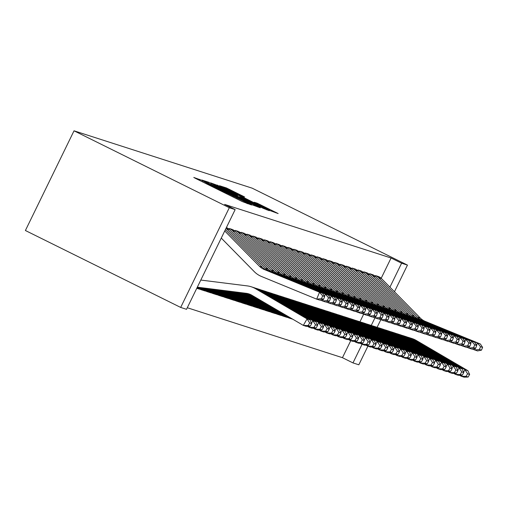<?xml version="1.0" encoding="UTF-8"?>
<svg xmlns="http://www.w3.org/2000/svg" width="508" height="508" viewBox="0 0 508 508"><rect width="100%" height="100%" fill="white"/><g stroke="black" fill="none" stroke-linecap="round" stroke-linejoin="round"><path stroke-width="0.76" d="M202.095 180.429L193.783 177.444L195.796 178.537L242.291 201.568L251.593 205.003L209.137 184.448L202.095 180.429M244.634 196.971L226.422 187.947L219.583 185.757L268.154 209.899L278.149 213.557L257.162 203.175L254.197 202.235L269.627 210.166L261.017 206.223L224.86 188.1L241.732 196.037L244.634 196.971M391.077 257.994L224.625 204.4L235.153 209.614L186.525 309.315L180.677 307.429L25.4 230.511L74.028 130.81L252.178 188.17L407.454 265.093L401.606 263.207L391.077 257.994L381.178 278.295M235.153 209.614L229.305 207.728L74.028 130.81M211.722 183.667L208.566 182.201L201.79 180.023L203.803 181.115L250.304 204.146L260.293 207.804L211.722 183.667L211.423 184.29M210.718 182.893L220.65 186.538L269.221 210.68L263.106 208.274L241.09 197.466L239.103 196.837L241.173 197.942L260.001 207.41L210.706 182.924M373.164 274.879L369.678 273.704L369.335 274.403M361.467 271.113L357.981 269.939L357.638 270.631M349.771 267.348L346.285 266.173L345.942 266.865M338.074 263.582L334.582 262.407L334.245 263.1M326.377 259.817L322.885 258.642L322.548 259.334M314.681 256.051L311.188 254.876L310.852 255.568M302.984 252.279L299.491 251.111L299.155 251.803M291.281 248.514L287.795 247.345L287.458 248.037M279.584 244.748L276.098 243.573L275.761 244.272M267.887 240.983L264.401 239.808L264.065 240.5M256.191 237.217L252.705 236.042L252.368 236.734M244.494 233.451L241.008 232.277L240.671 232.969M232.797 229.686L229.311 228.511L228.975 229.203M187.293 307.734L342.449 357.689L350.755 340.671M359.962 321.793L363.633 314.262M226.397 227.571L226.949 227.8M238.646 231.565L235.16 230.391L234.823 231.089M250.342 235.331L246.856 234.163L246.52 234.855M262.039 239.103L258.553 237.928L258.216 238.62M273.736 242.868L270.25 241.694L269.913 242.386M285.433 246.634L281.946 245.459L281.61 246.151M297.129 250.4L293.643 249.225L293.306 249.917M308.832 254.165L305.34 252.99L305.003 253.683M320.529 257.931L317.036 256.756L316.7 257.448M332.226 261.696L328.733 260.521L328.397 261.22M343.922 265.462L340.43 264.293L340.093 264.986M355.619 269.227L352.133 268.059L351.79 268.751M367.316 272.999L363.83 271.824L363.487 272.517M379.012 276.765L375.526 275.59L375.183 276.282M367.9 346.189L358.826 364.788L352.977 362.909L362.052 344.31M371.259 325.418L374.942 317.881M389.915 287.166L401.606 263.207M377.107 327.304L380.79 319.761M394.443 291.77L407.454 265.093M342.449 357.689L352.977 362.909M229.305 207.728L180.677 307.429M206.038 182.016L251.504 204.33L216.98 186.969L205.956 182.181M224.676 189.236L216.065 185.287L221.602 188.246L237.534 195.682L224.676 189.236M197.32 287.179L246.291 293.319A14.999 14.681 107.8 0 1 248.907 293.903A14.999 14.681 107.8 0 1 251.771 295.186L303.327 325.399L307.054 318.903L255.505 288.69A22.492 22.015 -72.2 0 0 251.206 286.766A22.492 22.015 -72.2 0 0 247.282 285.896L200.793 280.06M309.67 322.929L308.178 325.526L310.229 326.187L311.721 323.583L309.67 322.929L307.054 318.903L309.982 319.849L258.426 289.63A22.492 22.015 -72.2 0 0 254.127 287.706L251.206 286.766M197.06 287.719L249.218 294.265A14.999 14.681 107.8 0 1 250.342 294.45M310.229 326.187L306.248 326.346L303.327 325.399L308.178 325.526M309.982 319.849L311.721 323.583M225.4 229.61L262.401 267.227A14.999 14.681 -72.2 0 0 267.214 270.466L322.44 293.141L319.519 292.202L322.644 295.878L321.513 298.653L323.558 299.314L324.688 296.532L322.644 295.878M323.558 299.314L319.621 300.088L316.694 299.149L261.461 276.466A22.492 22.015 107.8 0 1 254.248 271.615L221.266 238.081M321.513 298.653L316.694 299.149L319.519 292.202L264.287 269.519A14.999 14.681 -72.2 0 1 259.48 266.287L224.739 230.962M324.688 296.532L322.44 293.141M196.806 288.239A10.497 10.274 -72.2 0 0 197.453 288.341L251.714 295.154M307.486 326.295L309.175 327.285L309.797 326.2M311.531 323.183L312.903 320.789L261.353 290.57A22.492 22.015 -72.2 0 0 257.054 288.646A22.492 22.015 -72.2 0 0 255.575 288.226M315.519 324.809L314.027 327.406L316.078 328.066L317.57 325.469L315.519 324.809L312.903 320.789L315.83 321.729L264.274 291.509A22.492 22.015 -72.2 0 0 259.982 289.592L257.054 288.646M196.774 288.309L198.545 288.881A10.497 10.274 -72.2 0 0 200.374 289.287L252.965 295.885M316.078 328.066L312.096 328.225L309.175 327.285L314.027 327.406M315.83 321.729L317.57 325.469M200.038 289.236L200.082 289.262A10.497 10.274 -72.2 0 0 203.302 290.227L254.21 296.615M313.334 328.174L315.024 329.165L315.646 328.085M317.379 325.063L318.751 322.669L267.202 292.456A22.492 22.015 -72.2 0 0 262.903 290.532A22.492 22.015 -72.2 0 0 261.423 290.112M321.367 326.695L319.875 329.292L321.926 329.952L323.418 327.355L321.367 326.695L318.751 322.669L321.678 323.615L270.123 293.395A22.492 22.015 -72.2 0 0 265.83 291.471L262.903 290.532M201.466 289.82L204.394 290.76A10.497 10.274 -72.2 0 0 206.223 291.167L255.461 297.345M321.926 329.952L317.951 330.111L315.024 329.165L319.875 329.292M321.678 323.615L323.418 327.355M226.676 227.66L226.733 227.692A10.497 10.274 107.8 0 1 229.451 229.66L268.249 269.113A14.999 14.681 -72.2 0 0 273.063 272.345L328.295 295.027L325.368 294.081L328.492 297.758L327.362 300.539L329.406 301.193L330.537 298.418L328.492 297.758M329.406 301.193L325.469 301.968L320.046 300.006M327.362 300.539L322.542 301.028L323.215 299.383M324.491 296.24L325.368 294.081L270.135 271.405A14.999 14.681 -72.2 0 1 265.328 268.167L226.53 228.721A10.497 10.274 107.8 0 0 226.054 228.27M330.537 298.418L328.295 295.027M232.524 229.546L232.581 229.572A10.497 10.274 107.8 0 1 235.299 231.546L274.098 270.993A14.999 14.681 -72.2 0 0 278.911 274.231L334.143 296.907L331.216 295.967L334.34 299.644L333.21 302.419L335.255 303.079L336.385 300.304L334.34 299.644M335.255 303.079L331.318 303.854L325.895 301.885M333.21 302.419L328.39 302.914L329.063 301.263M330.34 298.12L331.216 295.967L275.984 273.285A14.999 14.681 -72.2 0 1 271.177 270.053L232.378 230.607A10.497 10.274 107.8 0 0 229.654 228.632L229.603 228.606M336.385 300.304L334.143 296.907M205.892 291.122L205.931 291.141A10.497 10.274 -72.2 0 0 209.15 292.106L256.705 298.075M319.183 330.06L320.872 331.051L321.494 329.965M323.228 326.949L324.599 324.555L273.05 294.335A22.492 22.015 -72.2 0 0 268.751 292.411A22.492 22.015 -72.2 0 0 267.272 291.992M327.215 328.574L325.723 331.178L327.774 331.832L329.267 329.235L327.215 328.574L324.599 324.555L327.527 325.495L275.971 295.281A22.492 22.015 -72.2 0 0 271.678 293.357L268.751 292.411M207.315 291.7L210.242 292.646A10.497 10.274 -72.2 0 0 212.071 293.053L257.956 298.806M327.774 331.832L323.799 331.991L320.872 331.051L325.723 331.178M327.527 325.495L329.267 329.235M211.741 293.002L211.779 293.027A10.497 10.274 -72.2 0 0 214.998 293.992L259.201 299.536M325.031 331.946L326.72 332.937L327.343 331.851M329.076 328.828L330.454 326.441L278.898 296.221A22.492 22.015 -72.2 0 0 274.599 294.297A22.492 22.015 -72.2 0 0 273.12 293.878M333.064 330.46L331.572 333.058L333.623 333.718L335.115 331.121L333.064 330.46L330.454 326.441L333.375 327.381L281.819 297.161A22.492 22.015 -72.2 0 0 277.527 295.237L274.599 294.297M213.163 293.586L216.091 294.526A10.497 10.274 -72.2 0 0 217.919 294.932L260.452 300.272M333.623 333.718L329.648 333.877L326.72 332.937L331.572 333.058M333.375 327.381L335.115 331.121M238.373 231.432L238.43 231.458A10.497 10.274 107.8 0 1 241.154 233.432L279.946 272.879A14.999 14.681 -72.2 0 0 284.759 276.111L339.992 298.793L337.064 297.853L340.189 301.523L339.058 304.305L341.103 304.965L342.233 302.184L340.189 301.523M341.103 304.965L337.166 305.74L331.743 303.771M339.058 304.305L334.239 304.794L334.912 303.149M336.188 300.006L337.064 297.853L281.832 275.171A14.999 14.681 -72.2 0 1 277.025 271.932L238.227 232.486A10.497 10.274 107.8 0 0 235.502 230.511L235.452 230.486M342.233 302.184L339.992 298.793M244.221 233.312L244.278 233.337A10.497 10.274 107.8 0 1 247.002 235.312L285.794 274.758A14.999 14.681 -72.2 0 0 290.608 277.997L345.84 300.673L342.913 299.733L346.037 303.409L344.907 306.184L346.951 306.845L348.082 304.07L346.037 303.409M346.951 306.845L343.014 307.619L337.591 305.651M344.907 306.184L340.087 306.68L340.76 305.029M342.036 301.885L342.913 299.733L287.68 277.057A14.999 14.681 -72.2 0 1 282.873 273.818L244.075 234.372A10.497 10.274 107.8 0 0 241.351 232.397L241.3 232.372M348.082 304.07L345.84 300.673M217.589 294.888L217.634 294.907A10.497 10.274 -72.2 0 0 220.847 295.878L261.696 301.003M330.879 333.826L332.569 334.816L333.191 333.737M334.924 330.714L336.302 328.32L284.747 298.101A22.492 22.015 -72.2 0 0 280.448 296.183A22.492 22.015 -72.2 0 0 278.968 295.764M338.912 332.34L337.42 334.943L339.471 335.598L340.963 333L338.912 332.34L336.302 328.32L339.223 329.26L287.668 299.047A22.492 22.015 -72.2 0 0 283.375 297.123L280.448 296.183M219.011 295.472L221.939 296.412A10.497 10.274 -72.2 0 0 223.768 296.818L262.947 301.733M339.471 335.598L335.496 335.756L332.569 334.816L337.42 334.943M339.223 329.26L340.963 333M250.069 235.198L250.126 235.223A10.497 10.274 107.8 0 1 252.851 237.198L291.643 276.644A14.999 14.681 -72.2 0 0 296.456 279.876L351.688 302.558L348.761 301.619L351.885 305.289L350.755 308.07L352.8 308.731L353.93 305.949L351.885 305.289M352.8 308.731L348.863 309.505L343.44 307.537M350.755 308.07L345.935 308.559L346.608 306.915M347.885 303.771L348.761 301.619L293.529 278.936A14.999 14.681 -72.2 0 1 288.722 275.704L249.923 236.252A10.497 10.274 107.8 0 0 247.199 234.283L247.148 234.251M353.93 305.949L351.688 302.558M223.437 296.767L223.482 296.793A10.497 10.274 -72.2 0 0 226.695 297.758L264.192 302.463M336.728 335.712L338.417 336.702L339.039 335.617M340.773 332.6L342.151 330.206L290.595 299.987A22.492 22.015 -72.2 0 0 286.296 298.063A22.492 22.015 -72.2 0 0 284.817 297.644M344.761 334.226L343.268 336.823L345.319 337.483L346.812 334.886L344.761 334.226L342.151 330.206L345.072 331.146L293.516 300.926A22.492 22.015 -72.2 0 0 289.223 299.002L286.296 298.063M224.86 297.351L227.787 298.291A10.497 10.274 -72.2 0 0 229.616 298.698L265.443 303.193M345.319 337.483L341.344 337.642L338.417 336.702L343.268 336.823M345.072 331.146L346.812 334.886M255.918 237.077L255.975 237.103A10.497 10.274 107.8 0 1 258.699 239.078L297.491 278.524A14.999 14.681 -72.2 0 0 302.304 281.762L357.537 304.444L354.609 303.498L357.734 307.175L356.603 309.95L358.648 310.61L359.778 307.835L357.734 307.175M358.648 310.61L354.711 311.385L349.288 309.416M356.603 309.95L351.784 310.445L352.457 308.794M353.733 305.651L354.609 303.498L299.377 280.822A14.999 14.681 -72.2 0 1 294.57 277.584L255.772 238.138A10.497 10.274 107.8 0 0 253.048 236.163L252.997 236.137M359.778 307.835L357.537 304.444M229.286 298.653L229.33 298.672A10.497 10.274 -72.2 0 0 232.543 299.644L266.687 303.924M342.576 337.591L344.265 338.582L344.888 337.502M346.621 334.48L347.999 332.086L296.443 301.873A22.492 22.015 -72.2 0 0 292.144 299.949A22.492 22.015 -72.2 0 0 290.665 299.529M350.615 336.112L349.123 338.709L351.168 339.369L352.66 336.766L350.615 336.112L347.999 332.086L350.92 333.026L299.364 302.812A22.492 22.015 -72.2 0 0 295.072 300.888L292.144 299.949M230.708 299.237L233.636 300.177A10.497 10.274 -72.2 0 0 235.464 300.584L267.932 304.66M351.168 339.369L347.193 339.528L344.265 338.582L349.123 338.709M350.92 333.026L352.66 336.766M261.772 238.963L261.823 238.989A10.497 10.274 107.8 0 1 264.547 240.963L303.339 280.41A14.999 14.681 -72.2 0 0 308.153 283.648L363.385 306.324L360.458 305.384L363.582 309.061L362.452 311.836L364.496 312.496L365.627 309.715L363.582 309.061M364.496 312.496L360.559 313.271L355.136 311.302M362.452 311.836L357.632 312.325L358.305 310.68M359.581 307.537L360.458 305.384L305.225 282.702A14.999 14.681 -72.2 0 1 300.418 279.47L261.62 240.017A10.497 10.274 107.8 0 0 258.896 238.049L258.845 238.023M365.627 309.715L363.385 306.324M235.134 300.533L235.179 300.558A10.497 10.274 -72.2 0 0 238.392 301.523L269.183 305.391M348.425 339.477L350.114 340.468L350.736 339.382M352.469 336.366L353.847 333.972L302.292 303.752A22.492 22.015 -72.2 0 0 297.993 301.828A22.492 22.015 -72.2 0 0 296.513 301.409M356.464 337.991L354.971 340.589L357.016 341.249L358.508 338.652L356.464 337.991L353.847 333.972L356.768 334.912L305.213 304.692A22.492 22.015 -72.2 0 0 300.92 302.768L297.993 301.828M236.557 301.117L239.484 302.063A10.497 10.274 -72.2 0 0 241.313 302.47L270.427 306.121M357.016 341.249L353.041 341.408L350.114 340.468L354.971 340.589M356.768 334.912L358.508 338.652M267.621 240.843L267.672 240.868A10.497 10.274 107.8 0 1 270.396 242.843L309.188 282.289A14.999 14.681 -72.2 0 0 314.001 285.528L369.233 308.21L366.306 307.264L369.43 310.94L368.3 313.722L370.345 314.376L371.475 311.601L369.43 310.94M370.345 314.376L366.408 315.151L360.985 313.188M368.3 313.722L363.48 314.211L364.153 312.56M365.43 309.423L366.306 307.264L311.08 284.588A14.999 14.681 -72.2 0 1 306.267 281.349L267.468 241.903A10.497 10.274 107.8 0 0 264.744 239.928L264.693 239.903M371.475 311.601L369.233 308.21M240.983 302.419L241.027 302.438A10.497 10.274 -72.2 0 0 244.24 303.409L271.678 306.851M354.273 341.357L355.962 342.348L356.584 341.268M358.318 338.245L359.696 335.851L308.14 305.638A22.492 22.015 -72.2 0 0 303.841 303.714A22.492 22.015 -72.2 0 0 302.362 303.295M362.312 339.877L360.82 342.475L362.864 343.135L364.357 340.531L362.312 339.877L359.696 335.851L362.617 336.798L311.061 306.578A22.492 22.015 -72.2 0 0 306.769 304.654L303.841 303.714M242.405 303.003L245.332 303.943A10.497 10.274 -72.2 0 0 247.161 304.349L272.923 307.581M362.864 343.135L358.889 343.294L355.962 342.348L360.82 342.475M362.617 336.798L364.357 340.531M273.469 242.729L273.52 242.754A10.497 10.274 107.8 0 1 276.244 244.729L315.036 284.175A14.999 14.681 -72.2 0 0 319.849 287.414L375.082 310.09L372.154 309.15L375.279 312.826L374.148 315.601L376.193 316.262L377.323 313.48L375.279 312.826M376.193 316.262L372.256 317.036L366.833 315.068M374.148 315.601L369.329 316.097L370.002 314.446M371.278 311.302L372.154 309.15L316.929 286.468A14.999 14.681 -72.2 0 1 312.115 283.235L273.317 243.789A10.497 10.274 107.8 0 0 270.593 241.814L270.542 241.789M377.323 313.48L375.082 310.09M246.831 304.305L246.875 304.324A10.497 10.274 -72.2 0 0 250.088 305.289L274.174 308.312M360.121 343.243L361.81 344.233L362.433 343.148M364.166 340.131L365.544 337.737L313.988 307.518A22.492 22.015 -72.2 0 0 309.69 305.594A22.492 22.015 -72.2 0 0 308.21 305.175M368.16 341.757L366.668 344.354L368.713 345.015L370.205 342.417L368.16 341.757L365.544 337.737L368.465 338.677L316.916 308.458A22.492 22.015 -72.2 0 0 312.617 306.54L309.69 305.594M248.253 304.883L251.181 305.829A10.497 10.274 -72.2 0 0 253.009 306.235L275.419 309.042M368.713 345.015L364.738 345.173L361.81 344.233L366.668 344.354M368.465 338.677L370.205 342.417M279.317 244.615L279.368 244.64A10.497 10.274 107.8 0 1 282.092 246.609L320.885 286.061A14.999 14.681 -72.2 0 0 325.698 289.293L380.93 311.976L378.003 311.036L381.127 314.706L379.997 317.487L382.041 318.141L383.172 315.366L381.127 314.706M382.041 318.141L378.104 318.916L372.681 316.954M379.997 317.487L375.177 317.976L375.85 316.332M377.126 313.188L378.003 311.036L322.777 288.353A14.999 14.681 -72.2 0 1 317.964 285.115L279.165 245.669A10.497 10.274 107.8 0 0 276.441 243.694L276.39 243.669M383.172 315.366L380.93 311.976M252.679 306.184L252.724 306.21A10.497 10.274 -72.2 0 0 255.937 307.175L276.669 309.778M365.97 345.123L367.659 346.113L368.281 345.034M370.015 342.011L371.392 339.617L319.837 309.404A22.492 22.015 -72.2 0 0 315.538 307.48A22.492 22.015 -72.2 0 0 314.058 307.061M374.009 343.643L372.516 346.24L374.561 346.9L376.053 344.303L374.009 343.643L371.392 339.617L374.313 340.563L322.764 310.344A22.492 22.015 -72.2 0 0 318.465 308.419L315.538 307.48M254.102 306.769L257.029 307.708A10.497 10.274 -72.2 0 0 258.858 308.115L277.914 310.509M374.561 346.9L370.586 347.059L367.659 346.113L372.516 346.24M374.313 340.563L376.053 344.303M285.166 246.494L285.217 246.52A10.497 10.274 107.8 0 1 287.941 248.495L326.739 287.941A14.999 14.681 -72.2 0 0 331.546 291.179L386.779 313.855L383.851 312.915L386.975 316.592L385.845 319.367L387.89 320.027L389.02 317.252L386.975 316.592M387.89 320.027L383.953 320.802L378.53 318.834M385.845 319.367L381.025 319.862L381.699 318.211M382.975 315.068L383.851 312.915L328.625 290.239A14.999 14.681 -72.2 0 1 323.812 287.001L285.013 247.555A10.497 10.274 107.8 0 0 282.289 245.58L282.238 245.554M389.02 317.252L386.779 313.855M258.528 308.07L258.572 308.089A10.497 10.274 -72.2 0 0 261.785 309.055L279.159 311.239M371.818 347.008L373.507 347.999L374.129 346.913M375.863 343.897L377.241 341.503L325.685 311.283A22.492 22.015 -72.2 0 0 321.386 309.359A22.492 22.015 -72.2 0 0 319.913 308.947M379.857 345.523L378.365 348.126L380.409 348.78L381.902 346.183L379.857 345.523L377.241 341.503L380.162 342.443L328.613 312.229A22.492 22.015 -72.2 0 0 324.314 310.305L321.386 309.359M259.95 308.654L262.877 309.594A10.497 10.274 -72.2 0 0 264.706 310.001L280.41 311.969M380.409 348.78L376.434 348.939L373.507 347.999L378.365 348.126M380.162 342.443L381.902 346.183M291.014 248.38L291.065 248.406A10.497 10.274 107.8 0 1 293.789 250.381L332.588 289.827A14.999 14.681 -72.2 0 0 337.395 293.059L392.627 315.741L389.7 314.801L392.824 318.472L391.693 321.253L393.738 321.913L394.868 319.132L392.824 318.472M393.738 321.913L389.801 322.688L384.378 320.719M391.693 321.253L386.88 321.742L387.547 320.097M388.823 316.954L389.7 314.801L334.474 292.119A14.999 14.681 -72.2 0 1 329.66 288.881L290.862 249.434A10.497 10.274 107.8 0 0 288.138 247.459L288.087 247.434M394.868 319.132L392.627 315.741M264.376 309.95L264.42 309.975A10.497 10.274 -72.2 0 0 267.633 310.94L281.654 312.699M377.666 348.894L379.355 349.885L379.978 348.799M381.711 345.777L383.089 343.389L331.534 313.169A22.492 22.015 -72.2 0 0 327.235 311.245A22.492 22.015 -72.2 0 0 325.761 310.826M385.705 347.409L384.213 350.006L386.258 350.666L387.75 348.069L385.705 347.409L383.089 343.389L386.01 344.329L334.461 314.109A22.492 22.015 -72.2 0 0 330.162 312.185L327.235 311.245M265.805 310.534L268.726 311.474A10.497 10.274 -72.2 0 0 270.554 311.88L282.905 313.43M386.258 350.666L382.283 350.825L379.355 349.885L384.213 350.006M386.01 344.329L387.75 348.069M296.863 250.26L296.913 250.285A10.497 10.274 107.8 0 1 299.637 252.26L338.436 291.706A14.999 14.681 -72.2 0 0 343.243 294.945L398.475 317.621L395.548 316.681L398.672 320.358L397.542 323.132L399.586 323.793L400.717 321.018L398.672 320.358M399.586 323.793L395.649 324.568L390.227 322.599M397.542 323.132L392.728 323.628L393.395 321.977M394.672 318.834L395.548 316.681L340.322 294.005A14.999 14.681 -72.2 0 1 335.509 290.767L296.71 251.32A10.497 10.274 107.8 0 0 293.992 249.345L293.935 249.32M400.717 321.018L398.475 317.621M270.224 311.836L270.269 311.855A10.497 10.274 -72.2 0 0 273.482 312.826L284.15 314.16M383.515 350.774L385.204 351.765L385.826 350.685M387.56 347.663L388.938 345.269L337.382 315.049A22.492 22.015 -72.2 0 0 333.083 313.131A22.492 22.015 -72.2 0 0 331.61 312.712M391.554 349.288L390.061 351.892L392.106 352.546L393.598 349.949L391.554 349.288L388.938 345.269L391.858 346.208L340.309 315.995A22.492 22.015 -72.2 0 0 336.01 314.071L333.083 313.131M271.653 312.42L274.574 313.36A10.497 10.274 -72.2 0 0 276.409 313.766L285.401 314.897M392.106 352.546L388.131 352.704L385.204 351.765L390.061 351.892M391.858 346.208L393.598 349.949M302.711 252.146L302.762 252.171A10.497 10.274 107.8 0 1 305.486 254.146L344.284 293.592A14.999 14.681 -72.2 0 0 349.091 296.824L404.324 319.507L401.403 318.567L404.52 322.237L403.39 325.018L405.441 325.679L406.571 322.897L404.52 322.237M405.441 325.679L401.498 326.454L396.075 324.485M403.39 325.018L398.577 325.507L399.244 323.863M400.526 320.719L401.403 318.567L346.17 295.885A14.999 14.681 -72.2 0 1 341.357 292.652L302.558 253.2A10.497 10.274 107.8 0 0 299.841 251.231L299.784 251.2M406.571 322.897L404.324 319.507M276.073 313.715L276.117 313.741A10.497 10.274 -72.2 0 0 279.33 314.706L286.645 315.627M389.363 352.66L391.052 353.651L391.674 352.565M393.414 349.548L394.786 347.155L343.23 316.935A22.492 22.015 -72.2 0 0 338.938 315.011A22.492 22.015 -72.2 0 0 337.458 314.592M397.402 351.174L395.91 353.771L397.955 354.432L399.447 351.834L397.402 351.174L394.786 347.155L397.707 348.094L346.158 317.875A22.492 22.015 -72.2 0 0 341.859 315.951L338.938 315.011M277.501 314.3L280.422 315.239A10.497 10.274 -72.2 0 0 282.257 315.646L287.896 316.357M397.955 354.432L393.979 354.59L391.052 353.651L395.91 353.771M397.707 348.094L399.447 351.834M308.559 254.025L308.61 254.051A10.497 10.274 107.8 0 1 311.334 256.026L350.133 295.472A14.999 14.681 -72.2 0 0 354.94 298.71L410.172 321.393L407.251 320.446L410.369 324.123L409.238 326.898L411.29 327.558L412.42 324.783L410.369 324.123M411.29 327.558L407.346 328.333L401.923 326.365M409.238 326.898L404.425 327.393L405.092 325.742M406.375 322.599L407.251 320.446L352.019 297.771A14.999 14.681 -72.2 0 1 347.205 294.532L308.407 255.086A10.497 10.274 107.8 0 0 305.689 253.111L305.632 253.086M412.42 324.783L410.172 321.393M281.921 315.601L281.965 315.62A10.497 10.274 -72.2 0 0 285.179 316.592L289.141 317.087M395.211 354.54L396.907 355.53L397.523 354.451M399.263 351.428L400.634 349.034L349.079 318.821A22.492 22.015 -72.2 0 0 344.786 316.897A22.492 22.015 -72.2 0 0 343.306 316.478M403.25 353.06L401.758 355.657L403.803 356.318L405.295 353.714L403.25 353.06L400.634 349.034L403.562 349.974L352.006 319.761A22.492 22.015 -72.2 0 0 347.707 317.837L344.786 316.897M283.35 316.186L286.271 317.125A10.497 10.274 -72.2 0 0 288.106 317.532L290.392 317.817M403.803 356.318L399.828 356.476L396.907 355.53L401.758 355.657M403.562 349.974L405.295 353.714M314.408 255.911L314.458 255.937A10.497 10.274 107.8 0 1 317.183 257.912L355.981 297.358A14.999 14.681 -72.2 0 0 360.788 300.596L416.02 323.272L413.099 322.332L416.217 326.009L415.087 328.784L417.138 329.444L418.268 326.663L416.217 326.009M417.138 329.444L413.195 330.219L407.772 328.251M415.087 328.784L410.274 329.279L410.94 327.628M412.223 324.485L413.099 322.332L357.867 299.65A14.999 14.681 -72.2 0 1 353.054 296.418L314.255 256.972A10.497 10.274 107.8 0 0 311.537 254.997L311.48 254.972M418.268 326.663L416.02 323.272M287.769 317.481L287.814 317.506A10.497 10.274 -72.2 0 0 291.027 318.472L291.636 318.548M401.06 356.425L402.755 357.416L403.371 356.33M405.111 353.314L406.483 350.92L354.927 320.7A22.492 22.015 -72.2 0 0 350.634 318.776A22.492 22.015 -72.2 0 0 349.155 318.357M409.099 354.94L407.606 357.537L409.651 358.197L411.143 355.6L409.099 354.94L406.483 350.92L409.41 351.86L357.854 321.64A22.492 22.015 -72.2 0 0 353.555 319.723L350.634 318.776M289.198 318.065L292.119 319.011A10.497 10.274 -72.2 0 0 292.71 319.176M409.651 358.197L405.676 358.356L402.755 357.416L407.606 357.537M409.41 351.86L411.143 355.6M320.256 257.791L320.307 257.823A10.497 10.274 107.8 0 1 323.031 259.791L361.829 299.244A14.999 14.681 -72.2 0 0 366.636 302.476L421.869 325.158L418.948 324.212L422.065 327.889L420.935 330.67L422.986 331.324L424.116 328.549L422.065 327.889M422.986 331.324L419.043 332.099L413.62 330.137M420.935 330.67L416.122 331.159L416.789 329.508M418.071 326.371L418.948 324.212L363.715 301.536A14.999 14.681 -72.2 0 1 358.902 298.298L320.11 258.851A10.497 10.274 107.8 0 0 317.386 256.877L317.329 256.851M424.116 328.549L421.869 325.158M406.908 358.305L408.603 359.296L409.226 358.216M410.959 355.194L412.331 352.8L360.775 322.586A22.492 22.015 -72.2 0 0 356.483 320.662A22.492 22.015 -72.2 0 0 355.003 320.243M414.947 356.826L413.455 359.423L415.5 360.083L416.992 357.48L414.947 356.826L412.331 352.8L415.258 353.746L363.703 323.526A22.492 22.015 -72.2 0 0 359.404 321.602L356.483 320.662M415.5 360.083L411.524 360.242L408.603 359.296L413.455 359.423M415.258 353.746L416.992 357.48M326.104 259.677L326.155 259.702A10.497 10.274 107.8 0 1 328.879 261.677L367.678 301.123A14.999 14.681 -72.2 0 0 372.485 304.362L427.717 327.038L424.796 326.098L427.914 329.775L426.784 332.55L428.835 333.21L429.965 330.429L427.914 329.775M428.835 333.21L424.891 333.985L419.468 332.016M426.784 332.55L421.97 333.045L422.637 331.394M423.92 328.251L424.796 326.098L369.564 303.416A14.999 14.681 -72.2 0 1 364.75 300.184L325.958 260.737A10.497 10.274 107.8 0 0 323.234 258.762L323.177 258.737M429.965 330.429L427.717 327.038M412.756 360.191L414.452 361.182L415.074 360.096M416.808 357.08L418.179 354.686L366.624 324.466A22.492 22.015 -72.2 0 0 362.331 322.542A22.492 22.015 -72.2 0 0 360.851 322.123M420.795 358.705L419.303 361.302L421.348 361.963L422.84 359.366L420.795 358.705L418.179 354.686L421.107 355.625L369.551 325.412A22.492 22.015 -72.2 0 0 365.252 323.488L362.331 322.542M421.348 361.963L417.373 362.121L414.452 361.182L419.303 361.302M421.107 355.625L422.84 359.366M331.953 261.563L332.003 261.588A10.497 10.274 107.8 0 1 334.728 263.557L373.526 303.009A14.999 14.681 -72.2 0 0 378.333 306.241L433.565 328.924L430.644 327.984L433.762 331.654L432.632 334.435L434.683 335.09L435.813 332.315L433.762 331.654M434.683 335.09L430.74 335.864L425.317 333.902M432.632 334.435L427.819 334.924L428.485 333.28M429.768 330.137L430.644 327.984L375.412 305.302A14.999 14.681 -72.2 0 1 370.599 302.063L331.807 262.617A10.497 10.274 107.8 0 0 329.082 260.642L329.025 260.617M435.813 332.315L433.565 328.924M418.611 362.071L420.3 363.061L420.922 361.982M422.656 358.959L424.028 356.565L372.472 326.352A22.492 22.015 -72.2 0 0 368.179 324.428A22.492 22.015 -72.2 0 0 366.7 324.009M426.644 360.591L425.152 363.188L427.196 363.849L428.689 361.251L426.644 360.591L424.028 356.565L426.955 357.511L375.399 327.292A22.492 22.015 -72.2 0 0 371.1 325.368L368.179 324.428M427.196 363.849L423.221 364.007L420.3 363.061L425.152 363.188M426.955 357.511L428.689 361.251M337.801 263.442L337.852 263.468A10.497 10.274 107.8 0 1 340.576 265.443L379.374 304.889A14.999 14.681 -72.2 0 0 384.181 308.127L439.414 330.803L436.493 329.863L439.611 333.54L438.48 336.315L440.531 336.975L441.662 334.2L439.611 333.54M440.531 336.975L436.588 337.75L431.171 335.782M438.48 336.315L433.667 336.81L434.334 335.159M435.616 332.016L436.493 329.863L381.26 307.188A14.999 14.681 -72.2 0 1 376.447 303.949L337.655 264.503A10.497 10.274 107.8 0 0 334.931 262.528L334.88 262.503M441.662 334.2L439.414 330.803M424.459 363.957L426.149 364.947L426.771 363.868M428.504 360.845L429.876 358.451L378.32 328.231A22.492 22.015 -72.2 0 0 374.028 326.307A22.492 22.015 -72.2 0 0 372.548 325.895M432.492 362.471L431 365.074L433.045 365.728L434.537 363.131L432.492 362.471L429.876 358.451L432.803 359.391L381.248 329.178A22.492 22.015 -72.2 0 0 376.949 327.254L374.028 326.307M433.045 365.728L429.07 365.887L426.149 364.947L431 365.074M432.803 359.391L434.537 363.131M343.649 265.328L343.7 265.354A10.497 10.274 107.8 0 1 346.424 267.329L385.223 306.775A14.999 14.681 -72.2 0 0 390.036 310.007L445.262 332.689L442.341 331.749L445.459 335.42L444.329 338.201L446.38 338.861L447.51 336.08L445.459 335.42M446.38 338.861L442.436 339.636L437.02 337.668M444.329 338.201L439.515 338.69L440.182 337.045M441.465 333.902L442.341 331.749L387.109 309.067A14.999 14.681 -72.2 0 1 382.295 305.829L343.503 266.382A10.497 10.274 107.8 0 0 340.779 264.408L340.728 264.382M447.51 336.08L445.262 332.689M430.308 365.843L431.997 366.833L432.619 365.747M434.353 362.725L435.724 360.337L384.169 330.117A22.492 22.015 -72.2 0 0 379.876 328.193A22.492 22.015 -72.2 0 0 378.397 327.774M438.34 364.357L436.848 366.954L438.893 367.614L440.385 365.017L438.34 364.357L435.724 360.337L438.652 361.277L387.096 331.057A22.492 22.015 -72.2 0 0 382.797 329.133L379.876 328.193M438.893 367.614L434.918 367.773L431.997 366.833L436.848 366.954M438.652 361.277L440.385 365.017M349.498 267.208L349.548 267.233A10.497 10.274 107.8 0 1 352.273 269.208L391.071 308.654A14.999 14.681 -72.2 0 0 395.884 311.893L451.11 334.575L448.189 333.629L451.307 337.306L450.177 340.081L452.228 340.741L453.358 337.966L451.307 337.306M452.228 340.741L448.285 341.516L442.868 339.547M450.177 340.081L445.364 340.576L446.037 338.925M447.313 335.782L448.189 333.629L392.957 310.953A14.999 14.681 -72.2 0 1 388.144 307.715L349.352 268.268A10.497 10.274 107.8 0 0 346.627 266.294L346.577 266.268M453.358 337.966L451.11 334.575M436.156 367.722L437.845 368.713L438.468 367.633M440.201 364.611L441.573 362.217L390.017 331.997A22.492 22.015 -72.2 0 0 385.724 330.079A22.492 22.015 -72.2 0 0 384.245 329.66M444.189 366.236L442.697 368.84L444.741 369.5L446.234 366.897L444.189 366.236L441.573 362.217L444.5 363.156L392.944 332.943A22.492 22.015 -72.2 0 0 388.645 331.019L385.724 330.079M444.741 369.5L440.766 369.653L437.845 368.713L442.697 368.84M444.5 363.156L446.234 366.897M355.346 269.094L355.397 269.119A10.497 10.274 107.8 0 1 358.121 271.094L396.919 310.54A14.999 14.681 -72.2 0 0 401.733 313.773L456.959 336.455L454.038 335.515L457.156 339.185L456.032 341.967L458.076 342.627L459.207 339.846L457.156 339.185M458.076 342.627L454.133 343.402L448.716 341.433M456.032 341.967L451.212 342.455L451.885 340.811M453.161 337.668L454.038 335.515L398.805 312.833A14.999 14.681 -72.2 0 1 393.992 309.601L355.2 270.148A10.497 10.274 107.8 0 0 352.476 268.18L352.425 268.148M459.207 339.846L456.959 336.455M442.004 369.608L443.694 370.599L444.316 369.513M446.049 366.497L447.421 364.103L395.872 333.883A22.492 22.015 -72.2 0 0 391.573 331.959A22.492 22.015 -72.2 0 0 390.093 331.54M450.037 368.122L448.545 370.719L450.596 371.38L452.088 368.783L450.037 368.122L447.421 364.103L450.348 365.042L398.793 334.823A22.492 22.015 -72.2 0 0 394.494 332.899L391.573 331.959M450.596 371.38L446.615 371.538L443.694 370.599L448.545 370.719M450.348 365.042L452.088 368.783M361.194 270.974L361.245 270.999A10.497 10.274 107.8 0 1 363.969 272.974L402.768 312.42A14.999 14.681 -72.2 0 0 407.581 315.659L462.807 338.341L459.886 337.395L463.01 341.071L461.88 343.846L463.925 344.507L465.055 341.732L463.01 341.071M463.925 344.507L459.981 345.281L454.565 343.313M461.88 343.846L457.06 344.341L457.733 342.69M459.01 339.554L459.886 337.395L404.654 314.719A14.999 14.681 -72.2 0 1 399.84 311.48L361.048 272.034A10.497 10.274 107.8 0 0 358.324 270.059L358.273 270.034M465.055 341.732L462.807 338.341M447.853 371.488L449.542 372.478L450.164 371.399M451.898 368.376L453.269 365.982L401.72 335.769A22.492 22.015 -72.2 0 0 397.421 333.845A22.492 22.015 -72.2 0 0 395.942 333.426M455.886 370.008L454.393 372.605L456.444 373.266L457.937 370.662L455.886 370.008L453.269 365.982L456.197 366.928L404.641 336.709A22.492 22.015 -72.2 0 0 400.342 334.785L397.421 333.845M456.444 373.266L452.463 373.424L449.542 372.478L454.393 372.605M456.197 366.928L457.937 370.662M367.043 272.859L367.1 272.885A10.497 10.274 107.8 0 1 369.818 274.86L408.616 314.306A14.999 14.681 -72.2 0 0 413.429 317.544L468.655 340.22L465.734 339.28L468.859 342.957L467.728 345.732L469.773 346.392L470.903 343.611L468.859 342.957M469.773 346.392L465.836 347.167L460.413 345.199M467.728 345.732L462.909 346.227L463.582 344.576M464.858 341.433L465.734 339.28L410.502 316.598A14.999 14.681 -72.2 0 1 405.695 313.366L366.897 273.92A10.497 10.274 107.8 0 0 364.173 271.945L364.122 271.92M470.903 343.611L468.655 340.22M453.701 373.374L455.39 374.364L456.013 373.278M457.746 370.262L459.118 367.868L407.568 337.649A22.492 22.015 -72.2 0 0 403.269 335.725A22.492 22.015 -72.2 0 0 401.79 335.305M461.734 371.888L460.242 374.485L462.293 375.145L463.785 372.548L461.734 371.888L459.118 367.868L462.045 368.808L410.489 338.588A22.492 22.015 -72.2 0 0 406.19 336.671L403.269 335.725M462.293 375.145L458.311 375.304L455.39 374.364L460.242 374.485M462.045 368.808L463.785 372.548M372.891 274.739L372.948 274.771A10.497 10.274 107.8 0 1 375.666 276.739L414.465 316.192A14.999 14.681 -72.2 0 0 419.278 319.424L474.504 342.106L471.583 341.16L474.707 344.837L473.577 347.618L475.621 348.272L476.752 345.497L474.707 344.837M475.621 348.272L471.684 349.047L466.261 347.085M473.577 347.618L468.757 348.107L469.43 346.456M470.706 343.319L471.583 341.16L416.35 318.484A14.999 14.681 -72.2 0 1 411.543 315.246L372.745 275.8A10.497 10.274 107.8 0 0 370.021 273.825L369.97 273.799M476.752 345.497L474.504 342.106M459.55 375.253L461.239 376.244L461.861 375.164M463.594 372.142L464.966 369.748L413.417 339.535A22.492 22.015 -72.2 0 0 409.118 337.61A22.492 22.015 -72.2 0 0 407.638 337.191M467.582 373.774L466.09 376.371L468.141 377.031L469.633 374.434L467.582 373.774L464.966 369.748L467.893 370.694L416.338 340.474A22.492 22.015 -72.2 0 0 412.045 338.55L409.118 337.61M468.141 377.031L464.16 377.19L461.239 376.244L466.09 376.371M467.893 370.694L469.633 374.434M378.739 276.625L378.797 276.65A10.497 10.274 107.8 0 1 381.514 278.625L420.313 318.072A14.999 14.681 -72.2 0 0 425.126 321.31L480.358 343.986L477.431 343.046L480.555 346.723L479.425 349.498L481.47 350.158L482.6 347.377L480.555 346.723M481.47 350.158L477.533 350.933L472.11 348.964M479.425 349.498L474.605 349.993L475.278 348.342M476.555 345.199L477.431 343.046L422.199 320.364A14.999 14.681 -72.2 0 1 417.392 317.132L378.593 277.685A10.497 10.274 107.8 0 0 375.869 275.711L375.818 275.685M482.6 347.377L480.358 343.986M199.428 180.34L199.885 179.407M247.669 203.746L247.936 203.206M223.456 192.24L223.907 191.306M208.864 185.014L209.137 184.448M212.738 186.931L213.017 186.366M222.72 191.872L223.12 191.052M232.886 196.914L233.166 196.348M236.766 198.831L237.039 198.266M246.882 203.492L247.142 202.952M258.032 207.086L258.223 206.699M208.255 182.842L208.566 182.201M217.189 185.699L217.494 185.077M220.358 187.147L220.65 186.538M266.96 209.963L267.151 209.575M237.249 196.132L237.471 195.675M256.927 203.664L257.162 203.175M260.045 205.207L260.318 204.641M275.888 212.833L276.079 212.446M226.117 188.57L226.422 187.947M229.286 190.017L229.578 189.414M242.437 196.266L242.621 195.878M246.291 293.319L249.218 294.265M255.505 288.69L258.426 289.63M262.401 267.227L259.48 266.287M267.214 270.466L264.287 269.519M261.353 290.57L264.274 291.509M197.453 288.341L200.374 289.287M267.202 292.456L270.123 293.395M203.302 290.227L206.223 291.167M226.733 227.692L226.39 227.578M268.249 269.113L265.328 268.167M273.063 272.345L270.135 271.405M229.451 229.66L226.53 228.721M232.581 229.572L229.654 228.632M274.098 270.993L271.177 270.053M278.911 274.231L275.984 273.285M235.299 231.546L232.378 230.607M273.05 294.335L275.971 295.281M209.15 292.106L212.071 293.053M278.898 296.221L281.819 297.161M214.998 293.992L217.919 294.932M238.43 231.458L235.502 230.511M279.946 272.879L277.025 271.932M284.759 276.111L281.832 275.171M241.154 233.432L238.227 232.486M244.278 233.337L241.351 232.397M285.794 274.758L282.873 273.818M290.608 277.997L287.68 277.057M247.002 235.312L244.075 234.372M284.747 298.101L287.668 299.047M220.847 295.878L223.768 296.818M250.126 235.223L247.199 234.283M291.643 276.644L288.722 275.704M296.456 279.876L293.529 278.936M252.851 237.198L249.923 236.252M290.595 299.987L293.516 300.926M226.695 297.758L229.616 298.698M255.975 237.103L253.048 236.163M297.491 278.524L294.57 277.584M302.304 281.762L299.377 280.822M258.699 239.078L255.772 238.138M296.443 301.873L299.364 302.812M232.543 299.644L235.464 300.584M261.823 238.989L258.896 238.049M303.339 280.41L300.418 279.47M308.153 283.648L305.225 282.702M264.547 240.963L261.62 240.017M302.292 303.752L305.213 304.692M238.392 301.523L241.313 302.47M267.672 240.868L264.744 239.928M309.188 282.289L306.267 281.349M314.001 285.528L311.08 284.588M270.396 242.843L267.468 241.903M308.14 305.638L311.061 306.578M244.24 303.409L247.161 304.349M273.52 242.754L270.593 241.814M315.036 284.175L312.115 283.235M319.849 287.414L316.929 286.468M276.244 244.729L273.317 243.789M313.988 307.518L316.916 308.458M250.088 305.289L253.009 306.235M279.368 244.64L276.441 243.694M320.885 286.061L317.964 285.115M325.698 289.293L322.777 288.353M282.092 246.609L279.165 245.669M319.837 309.404L322.764 310.344M255.937 307.175L258.858 308.115M285.217 246.52L282.289 245.58M326.739 287.941L323.812 287.001M331.546 291.179L328.625 290.239M287.941 248.495L285.013 247.555M325.685 311.283L328.613 312.229M261.785 309.055L264.706 310.001M291.065 248.406L288.138 247.459M332.588 289.827L329.66 288.881M337.395 293.059L334.474 292.119M293.789 250.381L290.862 249.434M331.534 313.169L334.461 314.109M267.633 310.94L270.554 311.88M296.913 250.285L293.992 249.345M338.436 291.706L335.509 290.767M343.243 294.945L340.322 294.005M299.637 252.26L296.71 251.32M337.382 315.049L340.309 315.995M273.482 312.826L276.409 313.766M302.762 252.171L299.841 251.231M344.284 293.592L341.357 292.652M349.091 296.824L346.17 295.885M305.486 254.146L302.558 253.2M343.23 316.935L346.158 317.875M279.33 314.706L282.257 315.646M308.61 254.051L305.689 253.111M350.133 295.472L347.205 294.532M354.94 298.71L352.019 297.771M311.334 256.026L308.407 255.086M349.079 318.821L352.006 319.761M285.179 316.592L288.106 317.532M314.458 255.937L311.537 254.997M355.981 297.358L353.054 296.418M360.788 300.596L357.867 299.65M317.183 257.912L314.255 256.972M354.927 320.7L357.854 321.64M291.027 318.472L292.087 318.814M320.307 257.823L317.386 256.877M361.829 299.244L358.902 298.298M366.636 302.476L363.715 301.536M323.031 259.791L320.11 258.851M360.775 322.586L363.703 323.526M326.155 259.702L323.234 258.762M367.678 301.123L364.75 300.184M372.485 304.362L369.564 303.416M328.879 261.677L325.958 260.737M366.624 324.466L369.551 325.412M332.003 261.588L329.082 260.642M373.526 303.009L370.599 302.063M378.333 306.241L375.412 305.302M334.728 263.557L331.807 262.617M372.472 326.352L375.399 327.292M337.852 263.468L334.931 262.528M379.374 304.889L376.447 303.949M384.181 308.127L381.26 307.188M340.576 265.443L337.655 264.503M378.32 328.231L381.248 329.178M343.7 265.354L340.779 264.408M385.223 306.775L382.295 305.829M390.036 310.007L387.109 309.067M346.424 267.329L343.503 266.382M384.169 330.117L387.096 331.057M349.548 267.233L346.627 266.294M391.071 308.654L388.144 307.715M395.884 311.893L392.957 310.953M352.273 269.208L349.352 268.268M390.017 331.997L392.944 332.943M355.397 269.119L352.476 268.18M396.919 310.54L393.992 309.601M401.733 313.773L398.805 312.833M358.121 271.094L355.2 270.148M395.872 333.883L398.793 334.823M361.245 270.999L358.324 270.059M402.768 312.42L399.84 311.48M407.581 315.659L404.654 314.719M363.969 272.974L361.048 272.034M401.72 335.769L404.641 336.709M367.1 272.885L364.173 271.945M408.616 314.306L405.695 313.366M413.429 317.544L410.502 316.598M369.818 274.86L366.897 273.92M407.568 337.649L410.489 338.588M372.948 274.771L370.021 273.825M414.465 316.192L411.543 315.246M419.278 319.424L416.35 318.484M375.666 276.739L372.745 275.8M413.417 339.535L416.338 340.474M378.797 276.65L375.869 275.711M420.313 318.072L417.392 317.132M425.126 321.31L422.199 320.364M381.514 278.625L378.593 277.685M202.133 181.68L202.508 180.905M226.162 193.58L226.536 192.811M251.346 204.661L251.504 204.33M237.299 196.164L237.534 195.682M269.456 210.528L269.627 210.166"/></g></svg>
